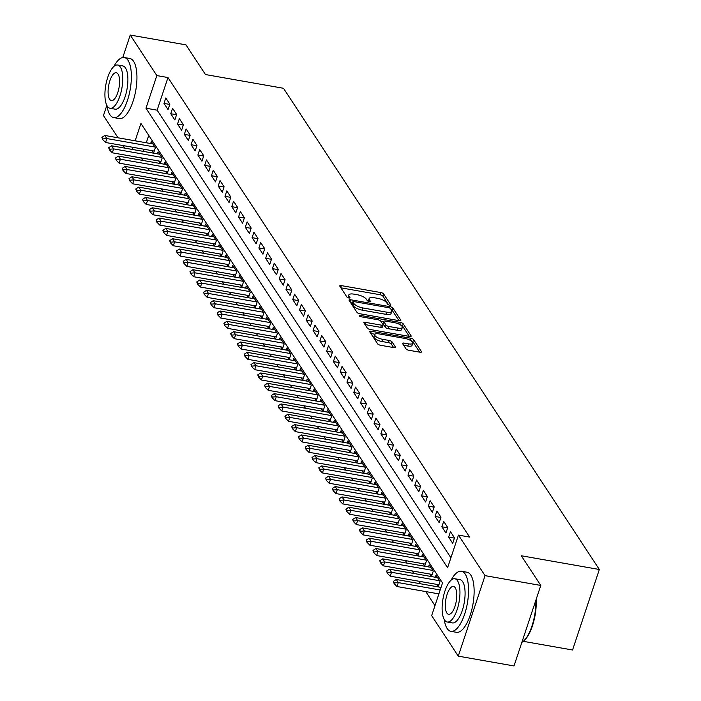 <?xml version="1.0" encoding="UTF-8"?>
<svg xmlns="http://www.w3.org/2000/svg" width="701" height="701" viewBox="0 0 701 701"><rect width="100%" height="100%" fill="white"/><g stroke="black" fill="none" stroke-linecap="round" stroke-linejoin="round"><path stroke-width="1.05" d="M389.616 305.154A1.674 0.57 18.4 0 0 390.737 304.979A1.674 0.57 18.4 0 0 390.676 304.716L383.613 293.947A2.392 0.815 18.4 0 0 380.757 292.545L341.361 285.614A2.392 0.815 18.4 0 0 339.757 285.877A2.392 0.815 18.4 0 0 339.845 286.245L346.907 297.014A1.674 0.57 18.4 0 0 348.905 297.995A1.674 0.57 18.4 0 0 350.036 297.811A1.674 0.57 18.4 0 0 349.974 297.557L349.063 296.164A7.667 2.62 18.4 0 1 348.791 294.972A7.667 2.62 18.4 0 1 353.935 294.148L357.212 294.727A7.667 2.62 18.4 0 1 366.351 299.204L367.263 300.598A1.674 0.57 18.4 0 0 369.261 301.579A1.674 0.57 18.4 0 0 370.382 301.395A1.674 0.57 18.4 0 0 370.33 301.132L369.409 299.739A7.667 2.62 18.4 0 1 369.138 298.556A7.667 2.62 18.4 0 1 374.281 297.732L377.567 298.311A7.667 2.62 18.4 0 1 386.698 302.788L387.618 304.181A1.674 0.57 18.4 0 0 389.616 305.154M406.002 348.853A2.392 0.815 18.4 0 0 408.858 350.255L419.908 352.2A2.392 0.815 18.4 0 0 421.511 351.946A2.392 0.815 18.4 0 0 421.432 351.569L413.581 339.608A2.392 0.815 18.4 0 0 410.725 338.215L371.337 331.275A2.392 0.815 18.4 0 0 369.725 331.538A2.392 0.815 18.4 0 0 369.813 331.906L377.664 343.867A2.392 0.815 18.4 0 0 380.52 345.269L393.866 347.617A2.392 0.815 18.4 0 0 395.469 347.363A2.392 0.815 18.4 0 0 395.39 346.986L392.025 341.869A2.392 0.815 18.4 0 0 389.178 340.467L382.553 339.302A6.405 2.191 18.4 0 1 374.693 334.57A6.405 2.191 18.4 0 1 378.996 333.886L404.933 338.443A6.405 2.191 18.4 0 1 412.784 343.183A6.405 2.191 18.4 0 1 408.49 343.867L404.17 343.104A2.392 0.815 18.4 0 0 402.558 343.367A2.392 0.815 18.4 0 0 402.646 343.735L406.002 348.853M122.771 57.508L130.237 35.05L185.975 44.855L205.463 74.551L283.493 88.282L599.337 569.492L521.299 555.762L540.786 585.449L485.048 575.644L458.27 656.145L431.667 615.609L442.524 582.978L140.919 123.446L135.144 140.805M130.237 35.05L156.84 75.585L145.983 108.217L447.589 567.74L458.445 535.108L485.048 575.644M458.445 535.108L469.591 537.071L167.986 77.539L156.84 75.585M399.219 320.672A2.392 0.815 18.4 0 0 400.823 320.418A2.392 0.815 18.4 0 0 400.744 320.05L392.893 308.089A2.392 0.815 18.4 0 0 390.036 306.688L350.649 299.756A2.392 0.815 18.4 0 0 349.037 300.01A2.392 0.815 18.4 0 0 349.124 300.387L356.975 312.348A2.392 0.815 18.4 0 0 359.823 313.741L399.219 320.672M403.233 323.844L411.084 335.805A2.392 0.815 18.4 0 1 411.172 336.182A2.392 0.815 18.4 0 1 409.559 336.436L370.172 329.505A2.392 0.815 18.4 0 1 367.315 328.103L363.959 322.986A2.392 0.815 18.4 0 1 363.872 322.618A2.392 0.815 18.4 0 1 365.484 322.364L381.458 325.168A2.392 0.815 18.4 0 0 383.061 324.913A2.392 0.815 18.4 0 0 382.983 324.545L380.748 321.146A2.392 0.815 18.4 0 0 377.9 319.752L361.269 316.817A1.674 0.57 18.4 0 1 359.21 315.581A1.674 0.57 18.4 0 1 360.332 315.406L400.385 322.451A2.392 0.815 18.4 0 1 403.233 323.844L402.514 326.026L409.323 336.392M436.618 584.362L438.239 586.825L440.044 581.383L435.978 575.188L435.295 577.247M429.844 574.04L431.457 576.494L433.271 571.061L429.205 564.866L428.521 566.916M423.062 563.709L424.683 566.171L426.488 560.73L422.423 554.535L421.739 556.594M416.289 553.387L417.901 555.849L419.715 550.408L415.649 544.213L414.966 546.263M409.507 543.056L411.128 545.518L412.933 540.077L408.867 533.882L408.184 535.941M402.733 532.734L404.346 535.196L406.159 529.754L402.094 523.559L401.41 525.61M395.951 522.403L397.572 524.865L399.377 519.423L395.311 513.228L394.628 515.288M389.178 512.08L390.79 514.543L392.604 509.101L388.538 502.906L387.855 504.957M382.404 501.75L384.017 504.212L385.822 498.77L381.756 492.575L381.072 494.634M375.622 491.427L377.234 493.89L379.048 488.448L374.982 482.253L374.299 484.303M368.849 481.096L370.461 483.559L372.266 478.117L368.2 471.922L367.517 473.981M362.066 470.774L363.679 473.236L365.493 467.795L361.427 461.6L360.743 463.65M355.293 460.443L356.905 462.905L358.71 457.464L354.645 451.269L353.961 453.328M348.511 450.121L350.123 452.583L351.937 447.142L347.871 440.947L347.188 442.997M341.738 439.79L343.35 442.252L345.155 436.811L341.089 430.616L340.406 432.675M334.955 429.468L336.568 431.93L338.381 426.488L334.316 420.293L333.632 422.344M328.182 419.137L329.794 421.599L331.599 416.157L327.533 409.962L326.85 412.022M321.4 408.814L323.012 411.277L324.826 405.835L320.76 399.64L320.077 401.699M314.626 398.483L316.239 400.946L318.044 395.513L313.978 389.309L313.294 391.368M307.844 388.161L309.456 390.623L311.27 385.182L307.204 378.987L306.521 381.046M301.071 377.839L302.683 380.292L304.488 374.86L300.422 368.656L299.739 370.715M294.289 367.508L295.901 369.97L297.715 364.529L293.649 358.334L292.965 360.393M287.515 357.186L289.127 359.639L290.933 354.207L286.867 348.003L286.183 350.062M280.733 346.855L282.354 349.317L284.159 343.876L280.093 337.68L279.41 339.74M273.96 336.533L275.572 338.986L277.386 333.553L273.311 327.358L272.628 329.409M267.177 326.202L268.798 328.664L270.604 323.222L266.538 317.027L265.854 319.086M260.404 315.879L262.016 318.333L263.83 312.9L259.756 306.705L259.072 308.755M253.622 305.548L255.243 308.011L257.048 302.569L252.982 296.374L252.299 298.433M246.848 295.226L248.461 297.68L250.275 292.247L246.2 286.052L245.516 288.102M240.066 284.895L241.687 287.357L243.492 281.916L239.427 275.721L238.743 277.78M233.293 274.573L234.905 277.026L236.719 271.594L232.653 265.399L231.961 267.449M226.511 264.242L228.132 266.704L229.937 261.263L225.871 255.068L225.187 257.127M219.737 253.92L221.35 256.373L223.163 250.94L219.098 244.745L218.405 246.796M212.955 243.589L214.576 246.051L216.381 240.609L212.315 234.414L211.632 236.474M206.182 233.267L207.794 235.729L209.608 230.287L205.542 224.092L204.858 226.143M199.399 222.936L201.021 225.398L202.826 219.956L198.76 213.761L198.076 215.82M192.626 212.613L194.238 215.076L196.052 209.634L191.986 203.439L191.303 205.489M185.844 202.282L187.465 204.745L189.27 199.303L185.204 193.108L184.521 195.167M179.07 191.96L180.683 194.422L182.497 188.981L178.431 182.786L177.747 184.836M172.288 181.629L173.909 184.091L175.714 178.65L171.649 172.455L170.965 174.514M165.515 171.307L167.127 173.769L168.941 168.328L164.875 162.133L164.192 164.183M158.733 160.976L160.354 163.438L162.159 157.997L158.093 151.802L157.41 153.861M169.861 104.16L165.795 97.965L163.981 103.406L168.047 109.601L169.861 104.16M176.634 114.482L172.569 108.287L170.764 113.728L174.829 119.924L176.634 114.482M183.417 124.813L179.351 118.618L177.537 124.059L181.603 130.255L183.417 124.813M190.19 135.135L186.124 128.94L184.319 134.382L188.385 140.577L190.19 135.135M196.972 145.466L192.906 139.271L191.093 144.713L195.158 150.908L196.972 145.466M203.746 155.788L199.68 149.593L197.875 155.035L201.941 161.23L203.746 155.788M210.528 166.119L206.462 159.924L204.648 165.366L208.714 171.561L210.528 166.119M217.301 176.442L213.235 170.247L211.43 175.688L215.496 181.883L217.301 176.442M224.083 186.773L220.018 180.578L218.204 186.019L222.27 192.214L224.083 186.773M230.857 197.095L226.791 190.9L224.977 196.341L229.052 202.536L230.857 197.095M237.639 207.426L233.564 201.231L231.759 206.664L235.825 212.867L237.639 207.426M244.412 217.748L240.347 211.553L238.533 216.995L242.607 223.19L244.412 217.748M251.195 228.079L247.12 221.884L245.315 227.317L249.381 233.521L251.195 228.079M257.968 238.401L253.902 232.206L252.088 237.648L256.163 243.843L257.968 238.401M264.75 248.732L260.676 242.537L258.871 247.97L262.936 254.165L264.75 248.732M271.524 259.055L267.458 252.859L265.644 258.301L269.719 264.496L271.524 259.055M278.297 269.386L274.231 263.19L272.426 268.623L276.492 274.818L278.297 269.386M285.079 279.708L281.013 273.513L279.2 278.954L283.265 285.149L285.079 279.708M291.853 290.039L287.787 283.844L285.982 289.276L290.048 295.471L291.853 290.039M298.635 300.361L294.569 294.166L292.755 299.607L296.821 305.802L298.635 300.361M305.408 310.692L301.342 304.497L299.537 309.93L303.603 316.125L305.408 310.692M312.19 321.014L308.125 314.819L306.311 320.261L310.377 326.456L312.19 321.014M318.964 331.345L314.898 325.15L313.093 330.583L317.159 336.778L318.964 331.345M325.746 341.667L321.68 335.472L319.866 340.914L323.932 347.109L325.746 341.667M332.519 351.998L328.454 345.795L326.648 351.236L330.714 357.431L332.519 351.998M339.302 362.321L335.236 356.126L333.422 361.567L337.488 367.762L339.302 362.321M346.075 372.652L342.009 366.448L340.204 371.889L344.27 378.084L346.075 372.652M352.857 382.974L348.791 376.779L346.977 382.22L351.043 388.415L352.857 382.974M359.631 393.305L355.565 387.101L353.76 392.542L357.825 398.738L359.631 393.305M366.413 403.627L362.347 397.432L360.533 402.873L364.599 409.069L366.413 403.627M373.186 413.949L369.12 407.754L367.315 413.196L371.381 419.391L373.186 413.949M379.968 424.28L375.902 418.085L374.089 423.527L378.154 429.722L379.968 424.28M386.742 434.602L382.676 428.407L380.871 433.849L384.937 440.044L386.742 434.602M393.524 444.933L389.458 438.738L387.644 444.18L391.71 450.375L393.524 444.933M400.297 455.256L396.231 449.061L394.426 454.502L398.492 460.697L400.297 455.256M407.079 465.587L403.014 459.392L401.2 464.833L405.266 471.028L407.079 465.587M413.853 475.909L409.787 469.714L407.982 475.155L412.048 481.35L413.853 475.909M420.635 486.24L416.569 480.045L414.755 485.486L418.821 491.681L420.635 486.24M427.408 496.562L423.343 490.367L421.538 495.809L425.603 502.004L427.408 496.562M434.191 506.893L430.125 500.698L428.311 506.131L432.377 512.335L434.191 506.893M440.964 517.215L436.898 511.02L435.093 516.462L439.159 522.657L440.964 517.215M447.746 527.546L443.68 521.351L441.867 526.784L445.932 532.988L447.746 527.546M454.52 537.869L450.454 531.673L448.649 537.115L452.715 543.31L454.52 537.869M167.986 77.539L157.129 110.18L450.909 557.777M141.26 157.9L142.767 160.415M147.876 168.205L149.541 170.746M154.658 178.527L156.323 181.068M161.432 188.858L163.096 191.399M168.214 199.18L169.879 201.722M174.987 209.511L176.652 212.052M181.769 219.834L183.434 222.375M188.543 230.165L190.208 232.706M195.325 240.487L196.99 243.028M202.098 250.809L203.763 253.359M208.872 261.14L210.545 263.681M215.654 271.462L217.319 274.012M222.427 281.793L224.101 284.334M229.209 292.115L230.874 294.657M235.983 302.446L237.657 304.988M242.765 312.769L244.43 315.31M249.538 323.1L251.212 325.641M256.321 333.422L257.986 335.963M263.094 343.753L264.768 346.294M269.876 354.075L271.541 356.616M276.65 364.406L278.323 366.947M283.432 374.728L285.097 377.269M290.205 385.059L291.879 387.6M296.987 395.382L298.652 397.923M303.761 405.713L305.434 408.254M310.543 416.035L312.208 418.576M317.316 426.366L318.99 428.907M324.099 436.688L325.763 439.229M330.872 447.019L332.546 449.56M337.654 457.341L339.319 459.882M344.428 467.672L346.101 470.213M351.21 477.994L352.875 480.535M357.983 488.325L359.657 490.866M364.765 498.648L366.43 501.189M371.539 508.979L373.212 511.52M378.321 519.301L379.986 521.842M385.094 529.632L386.768 532.173M391.877 539.954L393.541 542.495M398.65 550.276L400.315 552.826M405.432 560.607L407.097 563.148M412.206 570.929L413.87 573.479M418.988 581.26L420.653 583.802M425.761 591.583L434.988 605.638M148.752 135.381L146.29 142.767M144.126 149.278L143.425 151.398M151.959 150.654L153.572 153.116L155.385 147.674L151.32 141.479L150.636 143.53M523.297 641.327L572.559 649.993L599.337 569.492M118.066 137.799L103.459 115.551L106.841 105.378M540.786 585.449L514.008 665.95L458.27 656.145M141.208 158.04L129.948 155.911M124.839 148.13L123.174 145.589M132.98 147.315L132.27 149.436M157.129 110.18L145.983 108.217M163.981 103.406L169.773 104.423M170.764 113.728L176.547 114.745M177.537 124.059L183.329 125.076M184.319 134.382L190.102 135.398M191.093 144.713L196.885 145.729M197.875 155.035L203.658 156.051M204.648 165.366L210.44 166.382M211.43 175.688L217.214 176.705M218.204 186.019L223.996 187.036M224.977 196.341L230.769 197.358M231.759 206.664L237.551 207.689M238.533 216.995L244.325 218.011M245.315 227.317L251.107 228.342M252.088 237.648L257.88 238.664M258.871 247.97L264.663 248.995M265.644 258.301L271.436 259.317M272.426 268.623L278.218 269.648M279.2 278.954L284.992 279.971M285.982 289.276L291.774 290.302M292.755 299.607L298.547 300.624M299.537 309.93L305.321 310.955M306.311 320.261L312.103 321.277M313.093 330.583L318.876 331.608M319.866 340.914L325.658 341.93M326.648 351.236L332.432 352.252M333.422 361.567L339.214 362.583M340.204 371.889L345.987 372.906M346.977 382.22L352.769 383.237M353.76 392.542L359.543 393.559M360.533 402.873L366.325 403.89M367.315 413.196L373.098 414.212M374.089 423.527L379.881 424.543M380.871 433.849L386.654 434.865M387.644 444.18L393.436 445.196M394.426 454.502L400.21 455.519M401.2 464.833L406.992 465.85M407.982 475.155L413.765 476.172M414.755 485.486L420.547 486.503M421.538 495.809L427.321 496.825M428.311 506.131L434.103 507.156M435.093 516.462L440.876 517.478M441.867 526.784L447.659 527.809M448.649 537.115L454.432 538.131M369.138 298.556L368.419 300.729A7.667 2.62 18.4 0 0 368.419 301.342M348.791 294.972L348.064 297.145A7.667 2.62 18.4 0 0 348.064 297.759M388.626 304.865L382.886 296.12A2.392 0.815 18.4 0 0 380.03 294.727L340.888 287.831M352.647 302.411L350.167 301.973M398.974 320.637L392.166 310.263A2.392 0.815 18.4 0 0 391.07 309.439M390.562 308.659A1.674 0.57 18.4 0 0 388.564 307.686L353.987 301.596A1.674 0.57 18.4 0 0 352.857 301.78A1.674 0.57 18.4 0 0 352.918 302.035L353.882 303.507A7.667 2.62 18.4 0 0 363.013 307.984L386.645 312.147A7.667 2.62 18.4 0 0 391.789 311.323A7.667 2.62 18.4 0 0 391.526 310.131L390.562 308.659M352.34 303.778A1.674 0.57 18.4 0 0 352.139 303.954A1.674 0.57 18.4 0 0 352.191 304.216L352.918 302.035M391.789 311.323L391.07 313.496A7.667 2.62 18.4 0 1 385.927 314.32L362.294 310.157A7.667 2.62 18.4 0 1 353.155 305.68L352.191 304.216M365.002 324.581L380.731 327.349A2.392 0.815 18.4 0 0 382.343 327.087L383.061 324.913M380.862 321.321L383.57 321.794M398.037 328.086A6.405 2.191 18.4 0 0 402.33 327.402A6.405 2.191 18.4 0 0 394.479 322.662L385.34 321.058A2.392 0.815 18.4 0 0 383.727 321.312A2.392 0.815 18.4 0 0 383.815 321.689L386.041 325.08A2.392 0.815 18.4 0 0 388.897 326.482L398.037 328.086L397.309 330.267A6.405 2.191 18.4 0 0 401.612 329.575L402.33 327.402M383.298 323.249A2.392 0.815 18.4 0 0 383.009 323.494A2.392 0.815 18.4 0 0 383.088 323.862L383.815 321.689M397.309 330.267L388.17 328.655A2.392 0.815 18.4 0 1 385.322 327.253L383.088 323.862M402.514 326.026A2.392 0.815 18.4 0 0 400.14 324.729M412.784 343.183L412.065 345.356A6.405 2.191 18.4 0 1 407.763 346.049L403.688 345.33M374.693 334.57L373.975 336.752A6.405 2.191 18.4 0 0 381.835 341.483L382.553 339.302M393.62 347.573L391.307 344.042A2.392 0.815 18.4 0 0 388.45 342.649L381.835 341.483M374.939 334.219L370.855 333.501M419.662 352.156L412.854 341.79A2.392 0.815 18.4 0 0 410.628 340.528M152.932 143.942L104.817 135.468L106.85 138.57L154.965 147.035M102.898 138.912L101.882 137.37L102.679 139.569L102.898 138.912L106.85 138.57L105.544 142.487L154.255 151.057M104.817 135.468L101.882 137.37M102.679 139.569L105.544 142.487M107.043 105.755A30.502 11.382 -80 0 0 109.926 114.745A30.502 11.382 -80 0 0 113.685 117.584A30.502 11.382 -80 0 0 128.993 95.126A30.502 11.382 -80 0 0 128.02 60.347A30.502 11.382 -80 0 0 124.261 57.508A30.502 11.382 -80 0 0 113.974 66.367M113.685 117.584L119.258 118.565A30.502 11.382 -80 0 0 134.566 96.107A30.502 11.382 -80 0 0 133.593 61.329A30.502 11.382 -80 0 0 129.834 58.49L124.261 57.508M117.654 65.018L122.78 65.92A21.959 8.193 100 0 1 125.488 67.971A21.959 8.193 100 0 1 126.189 93.005A21.959 8.193 100 0 1 115.166 109.172L110.039 108.269A21.959 8.193 -80 0 0 121.054 92.103A21.959 8.193 -80 0 0 120.362 67.068A21.959 8.193 -80 0 0 117.654 65.018A21.959 8.193 -80 0 0 106.631 81.193A21.959 8.193 -80 0 0 107.332 106.228A21.959 8.193 -80 0 0 110.039 108.269M109.645 99.262A14.151 5.284 -80 0 0 111.389 100.585A14.151 5.284 -80 0 0 118.495 90.157A14.151 5.284 -80 0 0 118.04 74.026A14.151 5.284 -80 0 0 116.296 72.711A14.151 5.284 -80 0 0 109.198 83.13A14.151 5.284 -80 0 0 109.645 99.262M444.232 619.491A30.502 11.382 -80 0 0 447.115 628.482A30.502 11.382 -80 0 0 450.874 631.329A30.502 11.382 -80 0 0 466.183 608.862A30.502 11.382 -80 0 0 465.21 574.093A30.502 11.382 -80 0 0 461.451 571.254A30.502 11.382 -80 0 0 451.164 580.104M450.874 631.329L456.447 632.311A30.502 11.382 -80 0 0 471.755 609.844A30.502 11.382 -80 0 0 470.783 575.074A30.502 11.382 -80 0 0 467.024 572.226L461.451 571.254M454.844 578.754L459.97 579.657A21.959 8.193 100 0 1 462.678 581.707A21.959 8.193 100 0 1 463.379 606.742A21.959 8.193 100 0 1 452.355 622.917L447.229 622.015A21.959 8.193 -80 0 0 458.244 605.839A21.959 8.193 -80 0 0 457.551 580.805A21.959 8.193 -80 0 0 454.844 578.754A21.959 8.193 -80 0 0 443.821 594.93A21.959 8.193 -80 0 0 444.522 619.964A21.959 8.193 -80 0 0 447.229 622.015M446.835 613.007A14.151 5.284 -80 0 0 448.579 614.321A14.151 5.284 -80 0 0 455.685 603.903A14.151 5.284 -80 0 0 455.229 587.771A14.151 5.284 -80 0 0 453.486 586.448A14.151 5.284 -80 0 0 446.388 596.875A14.151 5.284 -80 0 0 446.835 613.007M521.859 642.361A30.502 11.382 -80 0 0 523.165 641.433A30.502 11.382 -80 0 0 535.862 600.266M536.177 599.32A29.766 11.111 100 0 1 523.84 640.872A29.766 11.111 100 0 1 523.507 641.143M159.705 154.264L111.59 145.799L113.623 148.892L161.738 157.366M109.671 149.243L108.655 147.692L109.461 149.891L109.671 149.243L113.623 148.892L112.326 152.809L161.037 161.388M111.59 145.799L108.655 147.692M109.461 149.891L112.326 152.809M166.487 164.595L118.373 156.121L120.406 159.223L168.52 167.688M116.454 159.565L115.437 158.023L116.235 160.222L116.454 159.565L120.406 159.223L119.1 163.14L167.811 171.71M118.373 156.121L115.437 158.023M116.235 160.222L119.1 163.14M173.261 174.917L125.146 166.452L127.179 169.546L175.294 178.019M123.227 169.896L122.211 168.345L123.017 170.545L123.227 169.896L127.179 169.546L125.882 173.462L174.593 182.032M125.146 166.452L122.211 168.345M123.017 170.545L125.882 173.462M180.043 185.248L131.928 176.775L133.961 179.877L182.076 188.341M130.009 180.218L128.993 178.676L129.79 180.876L130.009 180.218L133.961 179.877L132.655 183.793L181.366 192.363M131.928 176.775L128.993 178.676M129.79 180.876L132.655 183.793M186.816 195.57L138.702 187.106L140.735 190.199L188.849 198.672M136.783 190.549L135.766 188.998L136.572 191.198L136.783 190.549L140.735 190.199L139.429 194.116L188.148 202.685M138.702 187.106L135.766 188.998M136.572 191.198L139.429 194.116M193.599 205.901L145.484 197.428L147.517 200.53L195.632 208.994M143.565 200.872L142.548 199.329L143.346 201.529L143.565 200.872L147.517 200.53L146.211 204.447L194.922 213.016M145.484 197.428L142.548 199.329M143.346 201.529L146.211 204.447M200.372 216.223L152.257 207.759L154.29 210.852L202.405 219.325M150.338 211.203L149.322 209.652L150.128 211.851L150.338 211.203L154.29 210.852L152.984 214.769L201.704 223.339M152.257 207.759L149.322 209.652M150.128 211.851L152.984 214.769M207.154 226.546L159.039 218.081L161.072 221.183L209.187 229.648M157.12 221.525L156.104 219.974L156.901 222.182L157.12 221.525L161.072 221.183L159.767 225.1L208.477 233.67M159.039 218.081L156.104 219.974M156.901 222.182L159.767 225.1M213.928 236.877L165.813 228.412L167.846 231.505L215.961 239.97M163.894 231.856L162.877 230.305L163.684 232.504L163.894 231.856L167.846 231.505L166.54 235.422L215.26 243.992M165.813 228.412L162.877 230.305M163.684 232.504L166.54 235.422M220.71 247.199L172.595 238.734L174.628 241.836L222.743 250.301M170.676 242.178L169.66 240.627L170.457 242.835L170.676 242.178L174.628 241.836L173.322 245.753L222.033 254.323M172.595 238.734L169.66 240.627M170.457 242.835L173.322 245.753M227.483 257.53L179.368 249.065L181.401 252.158L229.516 260.623M177.449 252.509L176.433 250.958L177.239 253.157L177.449 252.509L181.401 252.158L180.096 256.075L228.815 264.645M179.368 249.065L176.433 250.958M177.239 253.157L180.096 256.075M234.265 267.852L186.151 259.388L188.183 262.489L236.298 270.954M184.232 262.831L183.215 261.28L184.012 263.488L184.232 262.831L188.183 262.489L186.878 266.398L235.589 274.976M186.151 259.388L183.215 261.28M184.012 263.488L186.878 266.398M241.039 278.183L192.924 269.71L194.957 272.812L243.072 281.276M191.005 273.162L189.989 271.611L190.795 273.811L191.005 273.162L194.957 272.812L193.651 276.729L242.371 285.298M192.924 269.71L189.989 271.611M190.795 273.811L193.651 276.729M247.821 288.505L199.697 280.041L201.739 283.143L249.854 291.607M197.787 283.484L196.771 281.933L197.568 284.142L197.787 283.484L201.739 283.143L200.433 287.051L249.144 295.629M199.697 280.041L196.771 281.933M197.568 284.142L200.433 287.051M254.594 298.836L206.48 290.363L208.512 293.465L256.627 301.929M204.561 293.815L203.544 292.264L204.35 294.464L204.561 293.815L208.512 293.465L207.207 297.382L255.926 305.951M206.48 290.363L203.544 292.264M204.35 294.464L207.207 297.382M261.377 309.159L213.253 300.694L215.286 303.787L263.41 312.26M211.343 304.138L210.326 302.587L211.124 304.795L211.343 304.138L215.286 303.787L213.989 307.704L262.7 316.282M213.253 300.694L210.326 302.587M211.124 304.795L213.989 307.704M268.15 319.49L220.035 311.016L222.068 314.118L270.183 322.583M218.116 314.469L217.1 312.918L217.897 315.117L218.116 314.469L222.068 314.118L220.762 318.035L269.482 326.605M220.035 311.016L217.1 312.918M217.897 315.117L220.762 318.035M274.932 329.812L226.809 321.347L228.841 324.44L276.965 332.914M224.898 324.791L223.882 323.24L224.679 325.448L224.898 324.791L228.841 324.44L227.545 328.357L276.255 336.936M226.809 321.347L223.882 323.24M224.679 325.448L227.545 328.357M281.706 340.143L233.591 331.669L235.624 334.771L283.739 343.236M231.672 335.122L230.655 333.571L231.453 335.77L231.672 335.122L235.624 334.771L234.318 338.688L283.038 347.258M233.591 331.669L230.655 333.571M231.453 335.77L234.318 338.688M288.488 350.465L240.364 342L242.397 345.094L290.521 353.567M238.454 345.444L237.437 343.893L238.235 346.101L238.454 345.444L242.397 345.094L241.1 349.01L289.811 357.589M240.364 342L237.437 343.893M238.235 346.101L241.1 349.01M295.261 360.796L247.146 352.323L249.179 355.425L297.294 363.889M245.227 355.775L244.211 354.224L245.008 356.423L245.227 355.775L249.179 355.425L247.874 359.341L296.593 367.911M247.146 352.323L244.211 354.224M245.008 356.423L247.874 359.341M302.043 371.118L253.92 362.654L255.953 365.747L304.076 374.22M252.01 366.097L250.993 364.546L251.79 366.754L252.01 366.097L255.953 365.747L254.656 369.664L303.367 378.242M253.92 362.654L250.993 364.546M251.79 366.754L254.656 369.664M308.817 381.449L260.702 372.976L262.735 376.078L310.85 384.542M258.783 376.428L257.766 374.877L258.564 377.077L258.783 376.428L262.735 376.078L261.429 379.995L310.14 388.564M260.702 372.976L257.766 374.877M258.564 377.077L261.429 379.995M315.599 391.771L267.475 383.307L269.508 386.4L317.632 394.873M265.565 386.75L264.549 385.2L265.346 387.399L265.565 386.75L269.508 386.4L268.211 390.317L316.922 398.895M267.475 383.307L264.549 385.2M265.346 387.399L268.211 390.317M322.372 402.102L274.257 393.629L276.29 396.731L324.405 405.196M272.339 397.073L271.322 395.53L272.119 397.73L272.339 397.073L276.29 396.731L274.985 400.648L323.696 409.218M274.257 393.629L271.322 395.53M272.119 397.73L274.985 400.648M329.155 412.425L281.031 403.96L283.064 407.053L331.187 415.527M279.121 407.404L278.104 405.853L278.902 408.052L279.121 407.404L283.064 407.053L281.767 410.97L330.478 419.548M281.031 403.96L278.104 405.853M278.902 408.052L281.767 410.97M335.928 422.756L287.813 414.282L289.846 417.384L337.961 425.849M285.894 417.726L284.878 416.184L285.675 418.383L285.894 417.726L289.846 417.384L288.54 421.301L337.251 429.871M287.813 414.282L284.878 416.184M285.675 418.383L288.54 421.301M342.71 433.078L294.586 424.613L296.619 427.706L344.743 436.18M292.676 428.057L291.66 426.506L292.457 428.705L292.676 428.057L296.619 427.706L295.323 431.623L344.033 440.202M294.586 424.613L291.66 426.506M292.457 428.705L295.323 431.623M349.484 443.409L301.369 434.935L303.402 438.037L351.516 446.502M299.45 438.379L298.433 436.837L299.231 439.036L299.45 438.379L303.402 438.037L302.096 441.954L350.807 450.524M301.369 434.935L298.433 436.837M299.231 439.036L302.096 441.954M356.266 453.731L308.142 445.266L310.175 448.36L358.299 456.833M306.232 448.71L305.215 447.159L306.013 449.359L306.232 448.71L310.175 448.36L308.878 452.276L357.589 460.855M308.142 445.266L305.215 447.159M306.013 449.359L308.878 452.276M363.039 464.062L314.924 455.589L316.957 458.691L365.072 467.155M313.005 459.032L311.989 457.49L312.786 459.69L313.005 459.032L316.957 458.691L315.652 462.607L364.362 471.177M314.924 455.589L311.989 457.49M312.786 459.69L315.652 462.607M369.821 474.384L321.698 465.92L323.731 469.013L371.854 477.486M319.787 469.363L318.771 467.812L319.568 470.012L319.787 469.363L323.731 469.013L322.434 472.93L371.144 481.508M321.698 465.92L318.771 467.812M319.568 470.012L322.434 472.93M376.595 484.715L328.48 476.242L330.513 479.344L378.628 487.808M326.561 479.686L325.544 478.143L326.342 480.343L326.561 479.686L330.513 479.344L329.207 483.261L377.918 491.83M328.48 476.242L325.544 478.143M326.342 480.343L329.207 483.261M383.368 495.037L335.253 486.573L337.286 489.666L385.41 498.139M333.343 490.017L332.318 488.466L333.124 490.665L333.343 490.017L337.286 489.666L335.989 493.583L384.7 502.153M335.253 486.573L332.318 488.466M333.124 490.665L335.989 493.583M390.15 505.368L342.035 496.895L344.068 499.997L392.183 508.462M340.116 500.339L339.1 498.797L339.897 500.996L340.116 500.339L344.068 499.997L342.763 503.914L391.473 512.484M342.035 496.895L339.1 498.797M339.897 500.996L342.763 503.914M396.924 515.691L348.809 507.226L350.842 510.319L398.957 518.793M346.89 510.67L345.873 509.119L346.68 511.318L346.89 510.67L350.842 510.319L349.545 514.236L398.256 522.806M348.809 507.226L345.873 509.119M346.68 511.318L349.545 514.236M403.706 526.013L355.591 517.548L357.624 520.65L405.739 529.115M353.672 520.992L352.656 519.441L353.453 521.649L353.672 520.992L357.624 520.65L356.318 524.567L405.029 533.137M355.591 517.548L352.656 519.441M353.453 521.649L356.318 524.567M410.479 536.344L362.364 527.879L364.397 530.972L412.512 539.446M360.445 531.323L359.429 529.772L360.235 531.971L360.445 531.323L364.397 530.972L363.1 534.889L411.811 543.459M362.364 527.879L359.429 529.772M360.235 531.971L363.1 534.889M417.261 546.666L369.147 538.202L371.18 541.303L419.294 549.768M367.228 541.645L366.211 540.094L367.009 542.302L367.228 541.645L371.18 541.303L369.874 545.22L418.585 553.79M369.147 538.202L366.211 540.094M367.009 542.302L369.874 545.22M424.035 556.997L375.92 548.533L377.953 551.626L426.068 560.09M374.001 551.976L372.985 550.425L373.791 552.625L374.001 551.976L377.953 551.626L376.647 555.543L425.367 564.112M375.92 548.533L372.985 550.425M373.791 552.625L376.647 555.543M430.817 567.319L382.702 558.855L384.735 561.957L432.85 570.421M380.783 562.298L379.767 560.747L380.564 562.956L380.783 562.298L384.735 561.957L383.429 565.873L432.14 574.443M382.702 558.855L379.767 560.747M380.564 562.956L383.429 565.873M437.59 577.65L389.476 569.186L391.509 572.279L439.623 580.743M387.557 572.629L386.54 571.078L387.346 573.278L387.557 572.629L391.509 572.279L390.203 576.196L438.922 584.765M389.476 569.186L386.54 571.078M387.346 573.278L390.203 576.196M441.052 587.394L396.258 579.508L398.291 582.61L440.193 589.979M394.339 582.952L393.322 581.401L394.12 583.609L394.339 582.952L398.291 582.61L396.985 586.518L438.887 593.896M396.258 579.508L393.322 581.401M394.12 583.609L396.985 586.518M370.181 301.57L370.33 301.132M368.831 301.474L369.409 299.739M348.485 297.899L349.063 296.164M340.712 287.576L341.361 285.614M380.03 294.727L380.757 292.545M382.886 296.12L383.613 293.947M349.992 301.71L350.649 299.756M389.598 308.002L390.036 306.688M392.166 310.263L392.893 308.089M400.534 320.664L400.744 320.05M353.155 305.68L353.882 303.507M362.294 310.157L363.013 307.984M385.927 314.32L386.645 312.147M410.882 336.427L411.084 335.805M364.827 324.318L365.484 322.364M380.731 327.349L381.458 325.168M359.999 316.405L360.332 315.406M399.701 324.484L400.385 322.451M385.322 327.253L386.041 325.08M388.17 328.655L388.897 326.482M403.513 345.067L404.17 343.104M407.763 346.049L408.49 343.867M388.45 342.649L389.178 340.467M391.307 344.042L392.025 341.869M395.18 347.608L395.39 346.986M370.689 333.238L371.337 331.275M410.059 340.213L410.725 338.215M412.854 341.79L413.581 339.608M421.222 352.191L421.432 351.569M352.139 303.954L352.857 301.78M383.009 323.494L383.727 321.312M523.84 640.872L523.165 641.433"/></g></svg>
